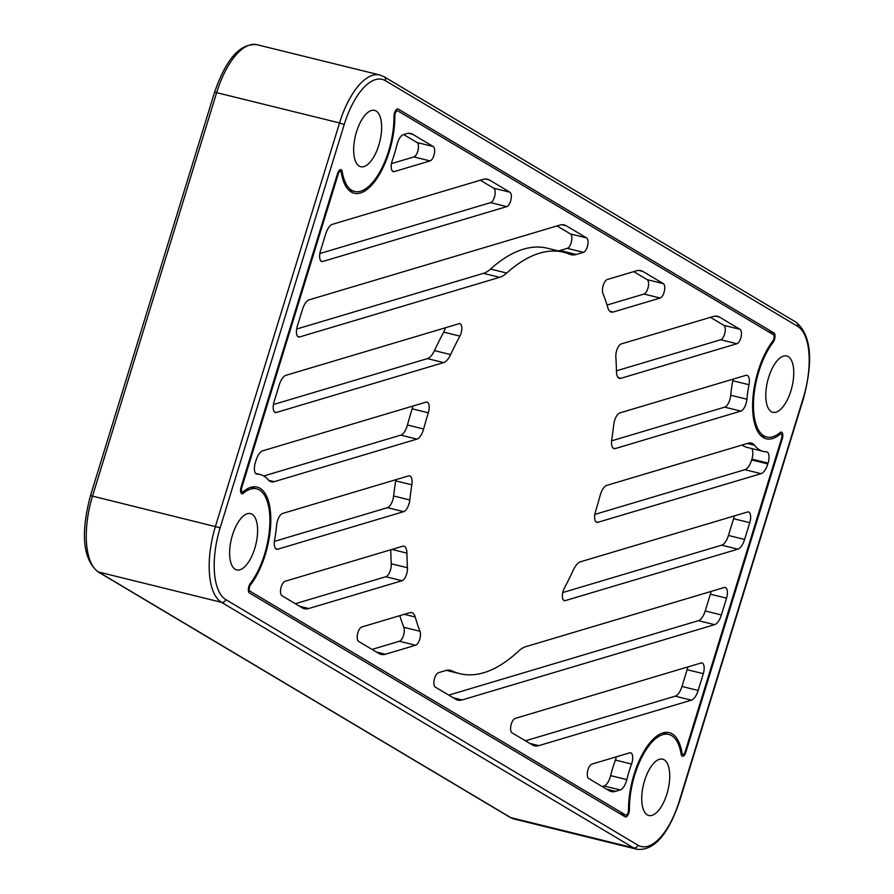 <?xml version="1.0" encoding="UTF-8"?>
<svg xmlns="http://www.w3.org/2000/svg" width="894" height="894" viewBox="0 0 894 894"><rect width="100%" height="100%" fill="white"/><g stroke="black" fill="none" stroke-linecap="round" stroke-linejoin="round"><path stroke-width="1.34" d="M620.201 789.95A12.103 5.23 -76.2 0 0 626.817 779.602A69.263 29.927 -76.2 0 1 629.085 771.455A69.263 29.927 -76.2 0 1 631.566 764.057A8.605 3.721 -76.2 0 0 630.628 752.804A8.605 3.721 -76.2 0 0 629.678 752.837L591.884 764.113A7.521 3.252 -76.2 0 0 587.66 771.03A7.521 3.252 -76.2 0 0 588.721 778.518L609.116 790.665A39.157 16.919 -76.2 0 0 611.183 791.525A39.157 16.919 -76.2 0 0 615.508 791.346L620.201 789.95L604.031 785.971L602.154 786.53M604.031 785.971A12.103 5.23 103.8 0 0 610.636 775.623A69.263 29.927 -76.2 0 1 612.915 767.465A69.263 29.927 -76.2 0 1 615.396 760.068A8.605 3.721 103.8 0 0 616.268 756.838M780.149 434.216A56.333 24.339 103.8 0 1 766.292 438.82A56.333 24.339 103.8 0 1 758.101 371.211A56.333 24.339 103.8 0 1 772.807 341.05A3.699 1.598 103.8 0 0 773.779 339.072A3.699 1.598 103.8 0 0 773.433 334.714L397.718 110.834A3.699 1.598 103.8 0 0 397.528 110.755A3.699 1.598 103.8 0 0 395.729 112.231A3.699 1.598 103.8 0 0 394.857 115.829A56.333 24.339 103.8 0 1 381.481 170.765A56.333 24.339 103.8 0 1 354.169 193.249A56.333 24.339 103.8 0 1 341.352 172.754A3.699 1.598 103.8 0 0 340.703 171.492A3.699 1.598 103.8 0 0 340.513 171.413A3.699 1.598 103.8 0 0 338.2 174.151L241.793 487.532A3.699 1.598 103.8 0 0 242.33 491.968A3.699 1.598 103.8 0 0 243.235 491.666A56.333 24.339 103.8 0 1 257.092 487.062A56.333 24.339 103.8 0 1 270.591 526.432A56.333 24.339 103.8 0 1 250.566 584.844A3.699 1.598 103.8 0 0 249.281 588.442A3.699 1.598 103.8 0 0 249.951 591.169L625.666 815.049A3.699 1.598 103.8 0 0 625.856 815.127A3.699 1.598 103.8 0 0 628.158 812.389A3.699 1.598 103.8 0 0 628.527 810.053A56.333 24.339 103.8 0 1 634.058 774.416A56.333 24.339 103.8 0 1 669.215 732.633A56.333 24.339 103.8 0 1 682.033 753.128A3.699 1.598 103.8 0 0 682.871 754.48A3.699 1.598 103.8 0 0 685.184 751.742L781.591 438.351A3.699 1.598 103.8 0 0 781.054 433.914A3.699 1.598 103.8 0 0 780.149 434.216L778.529 433.825M430.059 160.92L394.265 171.592A8.661 3.744 -76.2 0 1 393.315 171.626A8.661 3.744 -76.2 0 1 392.298 160.473A69.263 29.927 -76.2 0 0 396.88 145.007A11.957 5.163 -76.2 0 1 403.462 134.558L406.435 133.675A39.157 16.919 -76.2 0 1 410.759 133.508A39.157 16.919 -76.2 0 1 412.827 134.357L433.221 146.504A7.521 3.252 -76.2 0 1 434.283 153.992A7.521 3.252 -76.2 0 1 430.059 160.92L413.877 156.931L391.471 163.613M413.877 156.931A7.521 3.252 103.8 0 0 418.101 150.013A7.521 3.252 103.8 0 0 417.051 142.526L403.607 134.513M489.532 180.063L509.915 192.21A7.521 3.252 -76.2 0 1 510.977 199.697A7.521 3.252 -76.2 0 1 506.753 206.626L322.79 261.473A8.929 3.855 -76.2 0 1 321.806 261.517A8.929 3.855 -76.2 0 1 320.51 250.801L325.673 234.027A13.164 5.688 -76.2 0 1 332.434 224.316L483.129 179.381A39.157 16.919 -76.2 0 1 487.465 179.213A39.157 16.919 -76.2 0 1 489.532 180.063L485.241 179.001M480.313 180.219L493.745 188.232L509.915 192.21M633.712 271.631L647.155 279.632A7.521 3.252 103.8 0 1 648.206 287.119A7.521 3.252 103.8 0 1 643.982 294.048L607.037 305.066M642.931 271.474L663.326 283.621A7.521 3.252 -76.2 0 1 664.387 291.109A7.521 3.252 -76.2 0 1 660.163 298.037L613.217 312.028A17.142 7.409 -76.2 0 1 611.317 312.107A17.142 7.409 -76.2 0 1 607.831 307.726A217.018 93.769 -76.2 0 0 602.936 293.478A8.001 3.453 -76.2 0 1 603.249 285.298A8.001 3.453 -76.2 0 1 607.328 279.498L636.539 270.793A39.157 16.919 -76.2 0 1 640.864 270.614A39.157 16.919 -76.2 0 1 642.931 271.474L638.64 270.413M710.417 317.336L723.849 325.338A7.521 3.252 103.8 0 1 724.911 332.825A7.521 3.252 103.8 0 1 720.687 339.754L616.435 370.831M719.636 317.18L740.02 329.327A7.521 3.252 -76.2 0 1 741.081 336.814A7.521 3.252 -76.2 0 1 736.857 343.743L620.861 378.318A12.482 5.386 -76.2 0 1 619.486 378.374A12.482 5.386 -76.2 0 1 616.447 371.513A217.018 93.769 -76.2 0 0 615.854 356.885A8.918 3.855 -76.2 0 1 621.274 343.911L713.233 316.498A39.157 16.919 -76.2 0 1 717.569 316.32A39.157 16.919 -76.2 0 1 719.636 317.18L715.345 316.118M557.018 225.925L570.45 233.937A7.521 3.252 103.8 0 1 571.512 241.414A7.521 3.252 103.8 0 1 567.288 248.342L560.046 250.499L576.217 254.488A46.779 20.216 -76.2 0 1 571.043 254.689A46.779 20.216 -76.2 0 1 569.724 254.254A217.018 93.769 -76.2 0 0 563.622 252.231L547.452 248.241A217.018 93.769 -76.2 0 0 490.538 269.06A46.779 20.216 103.8 0 1 483.442 273.34L296.64 329.037M563.622 252.231A217.018 93.769 -76.2 0 0 506.708 273.05A46.779 20.216 -76.2 0 1 499.612 277.33L299.568 336.971A8.929 3.855 -76.2 0 1 298.585 337.004A8.929 3.855 -76.2 0 1 297.277 326.299L302.44 309.514A13.164 5.688 -76.2 0 1 309.201 299.814L559.834 225.087A39.157 16.919 -76.2 0 1 564.17 224.908A39.157 16.919 -76.2 0 1 566.226 225.769L586.62 237.916A7.521 3.252 -76.2 0 1 587.682 245.403A7.521 3.252 -76.2 0 1 583.458 252.332L576.217 254.488M319.862 253.538L490.582 202.636A7.521 3.252 103.8 0 0 494.807 195.719A7.521 3.252 103.8 0 0 493.745 188.232M450.632 354.594A17.142 7.409 -76.2 0 1 443.614 362.595L276.335 412.469A8.929 3.855 -76.2 0 1 275.352 412.503A8.929 3.855 -76.2 0 1 274.056 401.797L279.219 385.012A13.164 5.688 -76.2 0 1 285.979 375.312L459.002 323.717A8.001 3.453 -76.2 0 1 459.896 323.684A8.001 3.453 -76.2 0 1 461.84 328.322A8.001 3.453 -76.2 0 1 459.885 336.122A217.018 93.769 -76.2 0 0 450.632 354.594L434.462 350.604A217.018 93.769 -76.2 0 1 443.715 332.143A8.001 3.453 103.8 0 0 445.268 327.819M745.909 375.324A9.812 4.235 -76.2 0 1 746.993 375.279A9.812 4.235 -76.2 0 1 749.004 384.722A69.263 29.927 -76.2 0 0 746.903 399.227A10.046 4.336 -76.2 0 1 740.847 411.117L615.161 448.598A10.281 4.436 -76.2 0 1 614.022 448.643A10.281 4.436 -76.2 0 1 611.742 439.759A217.018 93.769 -76.2 0 0 613.742 424.616A10.247 4.425 -76.2 0 1 619.877 412.905L745.909 375.324M763.197 451.381A69.263 29.927 -76.2 0 0 766.303 451.761A9.409 4.068 -76.2 0 1 766.717 451.805A9.409 4.068 -76.2 0 1 768.091 463.103L767.823 463.952A13.164 5.688 -76.2 0 1 761.062 473.664L597.784 522.342A8.94 3.867 -76.2 0 1 596.801 522.387A8.94 3.867 -76.2 0 1 595.482 511.703A217.018 93.769 103.8 0 0 600.131 495.522A12.427 5.364 -76.2 0 1 606.791 485.375L748.513 443.122A25.658 11.086 -76.2 0 1 751.351 443.011A25.658 11.086 -76.2 0 1 754.558 445.268A69.263 29.927 -76.2 0 0 763.197 451.381L747.026 447.391A69.263 29.927 -76.2 0 1 742.109 445.033M407.452 567.757A8.94 3.867 -76.2 0 1 402.009 580.72L308.709 608.535A39.157 16.919 -76.2 0 1 304.373 608.702A39.157 16.919 -76.2 0 1 302.306 607.853L281.923 595.706A7.521 3.252 -76.2 0 1 280.861 588.218A7.521 3.252 -76.2 0 1 285.085 581.29L402.512 546.279A12.427 5.364 -76.2 0 1 403.887 546.223A12.427 5.364 -76.2 0 1 406.915 553.129A217.018 93.769 -76.2 0 0 407.452 567.757L391.281 563.768A217.018 93.769 -76.2 0 1 390.756 549.788M409.798 499.969A10.281 4.436 -76.2 0 1 403.652 511.659L277.777 549.184A9.901 4.28 -76.2 0 1 276.682 549.229A9.901 4.28 -76.2 0 1 274.614 539.887A69.263 29.927 -76.2 0 0 276.592 525.426A9.957 4.302 -76.2 0 1 282.616 513.458L408.435 475.943A10.247 4.425 -76.2 0 1 409.575 475.899A10.247 4.425 -76.2 0 1 411.832 484.816A217.018 93.769 -76.2 0 0 409.798 499.969L393.628 495.98A217.018 93.769 -76.2 0 1 395.662 480.827A10.247 4.425 103.8 0 0 395.807 479.709M747.473 512.005A8.929 3.855 -76.2 0 1 748.468 511.96A8.929 3.855 -76.2 0 1 749.764 522.677L744.601 539.451A13.164 5.688 -76.2 0 1 737.841 549.162L565.209 600.634A8.012 3.464 -76.2 0 1 564.326 600.667A8.012 3.464 -76.2 0 1 562.371 596.052A8.012 3.464 -76.2 0 1 564.293 588.263A217.018 93.769 -76.2 0 0 573.412 569.858A16.997 7.342 -76.2 0 1 580.441 561.801L747.473 512.005M420.001 631.276A8.012 3.464 -76.2 0 1 419.655 639.467A8.012 3.464 -76.2 0 1 415.587 645.244L385.403 654.24A39.157 16.919 -76.2 0 1 381.079 654.408A39.157 16.919 -76.2 0 1 379.011 653.559L358.617 641.411A7.521 3.252 -76.2 0 1 357.566 633.924A7.521 3.252 -76.2 0 1 361.791 626.996L409.854 612.658A16.997 7.342 -76.2 0 1 411.743 612.591A16.997 7.342 -76.2 0 1 415.229 617.028A217.018 93.769 -76.2 0 0 420.001 631.276L403.831 627.297A217.018 93.769 -76.2 0 1 399.819 615.653M459.762 673.663A217.018 93.769 -76.2 0 0 518.565 651.111A44.287 19.132 -76.2 0 1 525.661 646.708L724.252 587.503A8.929 3.855 -76.2 0 1 725.235 587.459A8.929 3.855 -76.2 0 1 726.531 598.175L721.38 614.949A13.164 5.688 -76.2 0 1 714.619 624.66L462.109 699.946A39.157 16.919 -76.2 0 1 457.773 700.114A39.157 16.919 -76.2 0 1 455.716 699.264L435.322 687.106A7.521 3.252 -76.2 0 1 434.26 679.619A7.521 3.252 -76.2 0 1 438.485 672.701L445.625 670.567A44.287 19.132 -76.2 0 1 450.52 670.377A44.287 19.132 -76.2 0 1 452.085 670.936A217.018 93.769 -76.2 0 0 459.762 673.663L446.408 670.366M698.147 690.447A13.164 5.688 -76.2 0 1 691.386 700.158L538.814 745.641A39.157 16.919 -76.2 0 1 534.478 745.819A39.157 16.919 -76.2 0 1 532.411 744.97L512.027 732.812A7.521 3.252 -76.2 0 1 510.966 725.325A7.521 3.252 -76.2 0 1 515.19 718.407L701.03 663.002A8.929 3.855 -76.2 0 1 702.014 662.957A8.929 3.855 -76.2 0 1 703.31 673.674L698.147 690.447L681.977 686.458L687.14 669.684A8.929 3.855 103.8 0 0 687.777 666.946M260.188 474.513A69.263 29.927 -76.2 0 0 257.081 474.133A9.409 4.068 -76.2 0 1 256.667 474.077A9.409 4.068 -76.2 0 1 255.293 462.779L255.997 460.511A13.164 5.688 -76.2 0 1 262.747 450.799L426.047 402.121A8.918 3.855 -76.2 0 1 427.03 402.077A8.918 3.855 -76.2 0 1 428.327 412.804A217.018 93.769 103.8 0 0 423.622 429.008A12.482 5.386 -76.2 0 1 416.95 439.11L274.223 481.665A27.066 11.689 -76.2 0 1 271.228 481.788A27.066 11.689 -76.2 0 1 268.133 479.743A69.263 29.927 -76.2 0 0 260.188 474.513L255.595 473.373M416.95 439.11L400.78 435.132A12.482 5.386 103.8 0 0 407.452 425.019A217.018 93.769 -76.2 0 1 412.145 408.815A8.918 3.855 103.8 0 0 412.793 406.066M737.841 549.162L721.67 545.172L562.762 592.554M721.67 545.172A13.164 5.688 103.8 0 0 728.431 535.472L733.594 518.688A8.929 3.855 103.8 0 0 734.231 515.95M415.587 645.244L399.406 641.255L372.06 649.413M399.406 641.255A8.012 3.464 103.8 0 0 403.485 635.489A8.012 3.464 103.8 0 0 403.831 627.297M710.998 591.448A8.929 3.855 103.8 0 1 710.361 594.186L705.198 610.96A13.164 5.688 103.8 0 1 698.438 620.671L448.754 695.119M768.091 463.103L751.921 459.114L751.653 459.974A13.164 5.688 103.8 0 1 744.892 469.685L594.856 514.408M691.386 700.158L675.216 696.169L525.46 740.824M675.216 696.169A13.164 5.688 103.8 0 0 681.977 686.458M751.921 459.114A9.409 4.068 103.8 0 0 751.619 448.52M402.009 580.72L385.839 576.731L295.355 603.707M385.839 576.731A8.94 3.867 103.8 0 0 391.281 563.768M740.847 411.117L724.676 407.139A10.046 4.336 103.8 0 0 730.733 395.237A69.263 29.927 -76.2 0 1 732.834 380.743A9.812 4.235 103.8 0 0 733.08 379.145M724.676 407.139L611.608 440.843M403.652 511.659L387.471 507.669L274.391 541.384M387.471 507.669A10.281 4.436 103.8 0 0 393.628 495.98M400.78 435.132L263.764 475.977M443.614 362.595L427.433 358.606L273.419 404.535M427.433 358.606A17.142 7.409 103.8 0 0 434.462 350.604M558.202 250.89A46.779 20.216 103.8 0 0 560.046 250.499M398.255 109.079L773.969 332.959A5.543 2.391 -76.2 0 1 774.986 337.06A5.543 2.391 -76.2 0 1 773.042 342.458A54.489 23.546 103.8 0 0 753.676 399.059A54.489 23.546 103.8 0 0 766.828 437.054A54.489 23.546 103.8 0 0 780.127 432.573A5.543 2.391 -76.2 0 1 781.479 432.126A5.543 2.391 -76.2 0 1 782.295 438.775L685.888 752.156A5.543 2.391 -76.2 0 1 682.424 756.268A5.543 2.391 -76.2 0 1 681.172 754.257A54.489 23.546 103.8 0 0 668.868 734.455A54.489 23.546 103.8 0 0 642.406 756.089A54.489 23.546 103.8 0 0 629.421 809.316A5.543 2.391 -76.2 0 1 628.102 814.725A5.543 2.391 -76.2 0 1 625.409 816.926A5.543 2.391 -76.2 0 1 625.129 816.803L249.404 592.923A5.543 2.391 -76.2 0 1 248.398 588.833A5.543 2.391 -76.2 0 1 250.342 583.424A54.489 23.546 103.8 0 0 264.568 554.246A54.489 23.546 103.8 0 0 256.746 488.873A54.489 23.546 103.8 0 0 243.246 493.309A5.543 2.391 -76.2 0 1 241.883 493.756A5.543 2.391 -76.2 0 1 241.078 487.107L337.496 173.727A5.543 2.391 -76.2 0 1 340.938 169.614A5.543 2.391 -76.2 0 1 342.212 171.637A54.489 23.546 103.8 0 0 354.706 191.484A54.489 23.546 103.8 0 0 388.611 151.041A54.489 23.546 103.8 0 0 393.963 116.578A5.543 2.391 -76.2 0 1 395.271 111.18A5.543 2.391 -76.2 0 1 397.953 108.956A5.543 2.391 -76.2 0 1 398.255 109.079L397.629 108.934M664.197 759.811A28.999 12.527 -76.2 0 1 667.405 792.218A28.999 12.527 -76.2 0 1 648.742 815.473A28.999 12.527 -76.2 0 1 647.267 814.847A28.999 12.527 -76.2 0 1 644.026 782.552A28.999 12.527 -76.2 0 1 662.622 759.162A28.999 12.527 -76.2 0 1 664.197 759.811M376.117 111.035A28.999 12.527 -76.2 0 1 379.324 143.442A28.999 12.527 -76.2 0 1 360.662 166.697A28.999 12.527 -76.2 0 1 359.187 166.072A28.999 12.527 -76.2 0 1 355.946 133.776A28.999 12.527 -76.2 0 1 374.541 110.387A28.999 12.527 -76.2 0 1 376.117 111.035M252.074 514.24A28.999 12.527 -76.2 0 1 255.282 546.647A28.999 12.527 -76.2 0 1 236.619 569.891A28.999 12.527 -76.2 0 1 235.144 569.277A28.999 12.527 -76.2 0 1 231.915 536.981A28.999 12.527 -76.2 0 1 250.499 513.592A28.999 12.527 -76.2 0 1 252.074 514.24M788.24 356.605A28.999 12.527 -76.2 0 1 791.436 389.024A28.999 12.527 -76.2 0 1 772.785 412.268A28.999 12.527 -76.2 0 1 771.31 411.642A28.999 12.527 -76.2 0 1 768.069 379.358A28.999 12.527 -76.2 0 1 786.664 355.968A28.999 12.527 -76.2 0 1 788.24 356.605M626.817 779.602L610.636 775.623M338.2 174.151L337.418 173.961M408.536 133.307L412.827 134.357M663.326 283.621L647.155 279.632M740.02 329.327L723.849 325.338M586.62 237.916L570.45 233.937M561.946 224.707L566.226 225.769M433.221 146.504L417.051 142.526M490.582 202.636L506.753 206.626M320.946 261.014L322.79 261.473M682.033 753.128L680.926 752.86M397.316 110.733L395.774 110.353M394.857 115.829L394.008 115.617M241.793 487.532L241.011 487.342M250.566 584.844L249.616 584.609M249.951 591.169L248.409 590.789M625.666 815.049L619.732 813.585M448.877 670.142L452.085 670.936M506.708 273.05L490.538 269.06M443.715 332.143L459.885 336.122M423.622 429.008L407.452 425.019M412.145 408.815L428.327 412.804M395.662 480.827L411.832 484.816M391.941 549.43L406.915 553.129M404.278 614.323L415.229 617.028M563.555 600.22L565.209 600.634M733.594 518.688L749.764 522.677M744.601 539.451L728.431 535.472M721.38 614.949L705.198 610.96M710.361 594.186L726.531 598.175M687.14 669.684L703.31 673.674M767.823 463.952L751.653 459.974M376.452 652.028L385.403 654.24M714.619 624.66L698.438 620.671M453.146 697.733L462.109 699.946M529.851 743.439L538.814 745.641M615.396 760.068L631.566 764.057M606.557 789.145L615.508 791.346M299.747 606.322L308.709 608.535M595.94 521.895L597.784 522.342M761.062 473.664L744.892 469.685M747.306 443.48L754.558 445.268M746.903 399.227L730.733 395.237M732.834 380.743L749.004 384.722M613.038 448.073L615.161 448.598M275.732 548.681L277.777 549.184M257.081 474.133L256.265 473.921M268.636 480.29L274.223 481.665M618.29 377.681L620.861 378.318M736.857 343.743L720.687 339.754M276.335 412.469L274.503 412.011M660.163 298.037L643.982 294.048M609.674 311.157L613.217 312.028M297.724 336.513L299.568 336.971M583.458 252.332L567.288 248.342M499.612 277.33L483.442 273.34M392.477 171.145L394.265 171.592M243.246 493.309L240.888 492.706M637.936 845.176A3.699 3.308 120.8 0 1 633.622 847.892L510.709 817.597A3.699 3.308 -59.2 0 1 509.893 817.261L514.117 819.005A64.647 27.926 -76.2 0 1 510.709 817.597L98.586 572.026A64.647 27.926 -76.2 0 1 92.596 495.846L216.639 92.652L339.552 122.936L215.51 526.141A64.647 27.926 103.8 0 0 221.5 602.321L633.622 847.892A64.647 27.926 103.8 0 0 637.031 849.3C653.816 850.932 667.963 835.03 679.474 801.594L803.516 398.389C813.551 360.438 811.115 335.071 796.23 322.309L384.107 76.739L379.883 74.995A64.647 27.926 103.8 0 0 339.552 122.936L344.201 124.579L220.159 527.784A60.948 26.339 103.8 0 0 225.813 599.606L637.936 845.176A60.948 26.339 103.8 0 0 679.183 801.303L803.225 398.098A60.948 26.339 103.8 0 0 797.571 326.276L385.448 80.706A60.948 26.339 103.8 0 0 344.201 124.579M509.893 817.261L97.77 571.691C82.885 558.929 80.449 533.562 90.484 495.611L220.159 527.784M97.77 571.691A3.699 3.308 -59.2 0 0 98.586 572.026L221.5 602.321A3.699 3.308 120.8 0 0 225.813 599.606M90.484 495.611L214.526 92.406L216.639 92.652A64.647 27.926 -76.2 0 1 256.969 44.7L379.883 74.995M797.571 326.276A3.699 3.308 -59.2 0 0 796.23 322.309M385.448 80.706A3.699 3.308 -59.2 0 0 384.107 76.739M782.295 438.775L781.524 438.585M685.888 752.156L685.106 751.966M629.421 809.316L628.527 809.092M342.212 171.637L338.882 170.832M773.969 332.959L768.203 331.596M771.958 342.178L773.042 342.458M340.513 171.413L338.77 170.977M682.871 754.48L681.139 754.044M779.065 433.434L781.054 433.914M397.528 110.755L395.796 110.331M242.33 491.968L240.598 491.544M625.856 815.127L619.821 813.641M256.746 488.873L250.756 487.342M214.526 92.406C226.037 58.97 240.184 43.068 256.969 44.7M668.868 734.455L662.879 732.912M354.706 191.484L348.694 190.064M766.828 437.054L760.816 435.635M514.117 819.005L637.031 849.3"/></g></svg>
